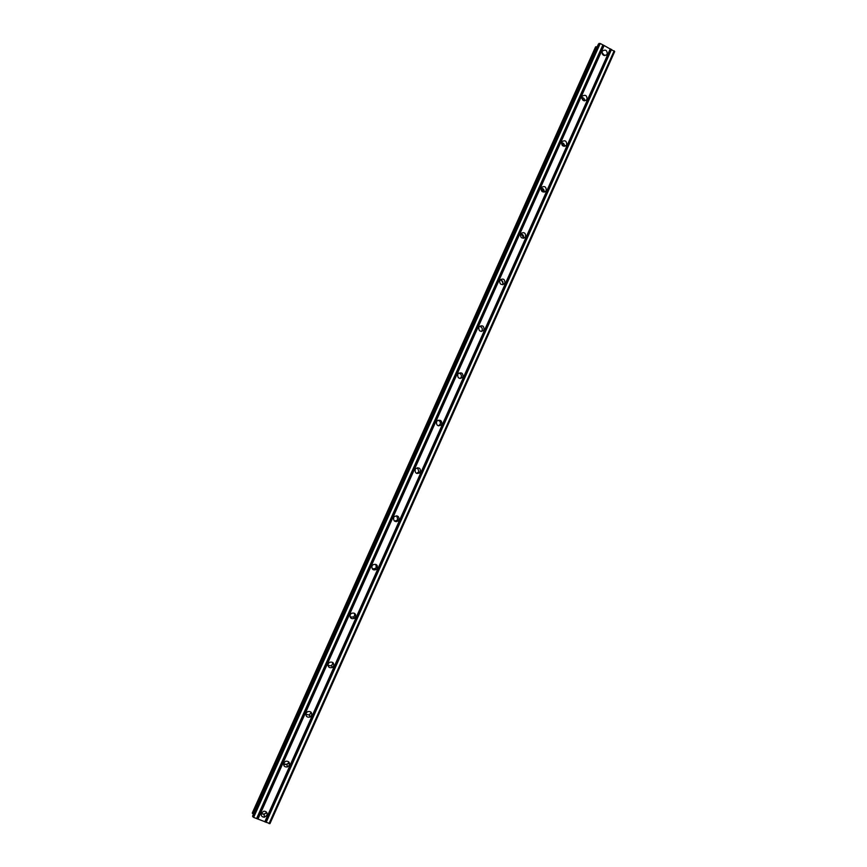 <?xml version="1.0" encoding="UTF-8"?>
<svg xmlns="http://www.w3.org/2000/svg" width="867" height="867" viewBox="0 0 867 867"><rect width="100%" height="100%" fill="white"/><g stroke="black" fill="none" stroke-linecap="round" stroke-linejoin="round"><path stroke-width="1.3" d="M261.39 813.094L263.828 811.209C266.505 811.306 267.545 812.682 266.938 815.316L264.435 817.213C261.801 817.072 260.783 815.695 261.39 813.094M266.668 812.336L264.077 814.481L261.303 813.311M283.823 762.96L285.709 761.237C288.668 760.966 289.881 762.288 289.34 765.214L287.378 766.97C284.463 767.187 283.271 765.854 283.823 762.96M289.014 762.18L286.858 764.607L283.617 763.599M306.094 713.183L307.59 711.634C310.722 711.048 312.044 712.327 311.578 715.47L310.028 717.052C306.918 717.594 305.607 716.305 306.094 713.183M311.145 712.306L309.335 715.047L305.823 714.31M328.214 663.764L329.427 662.377C332.646 661.532 334.066 662.767 333.654 666.073L332.397 667.482C329.189 668.284 327.791 667.048 328.214 663.764M333.026 662.713L331.552 665.856L327.975 665.444M350.17 614.681L351.178 613.446C354.462 612.395 355.925 613.587 355.578 617.022L354.538 618.29C351.265 619.287 349.813 618.095 350.17 614.681M354.614 613.381L354.57 615.754L353.541 617.011L350.105 617.001M371.976 565.945L372.821 564.84C376.137 563.626 377.654 564.785 377.351 568.308L376.473 569.446C373.168 570.616 371.672 569.446 371.976 565.945M375.855 564.384L376.191 567.397L375.324 568.524L372.268 568.915M393.629 517.545L394.366 516.548C397.693 515.215 399.221 516.342 398.972 519.94L398.224 520.969C394.897 522.259 393.369 521.121 393.629 517.545M396.761 515.811L397.671 519.366L396.913 520.395L394.474 521.078M415.141 469.491L415.77 468.57C419.097 467.14 420.658 468.256 420.452 471.897L419.791 472.84C416.463 474.238 414.914 473.122 415.141 469.491M417.46 467.768L418.989 471.681L416.604 473.393M436.491 421.752L437.055 420.928C440.371 419.411 441.942 420.506 441.769 424.201L441.195 425.047C437.878 426.531 436.307 425.437 436.491 421.752M438.095 420.235C440.068 420.918 440.75 422.283 440.165 424.31L438.518 425.849M457.711 374.36L458.209 373.59C461.515 372.019 463.097 373.103 462.945 376.82L462.425 377.611C459.12 379.15 457.548 378.066 457.711 374.36M458.73 373.135C460.962 373.655 461.786 375.032 461.201 377.264L460.139 378.511M478.768 327.282L479.223 326.577C482.518 324.952 484.1 326.025 483.981 329.774L483.515 330.49C480.22 332.083 478.638 331.01 478.768 327.282M479.375 326.415C481.749 326.794 482.659 328.17 482.095 330.544L481.456 331.443M499.695 280.529L500.096 279.868C503.38 278.209 504.962 279.272 504.865 283.043L504.442 283.715C501.169 285.341 499.587 284.278 499.695 280.529M499.988 280.008C502.437 280.312 503.391 281.688 502.838 284.138L502.513 284.679M520.471 234.09L520.839 233.483C524.101 231.792 525.695 232.844 525.608 236.626L525.229 237.255C521.967 238.913 520.384 237.861 520.471 234.09M520.547 233.917C523.029 234.198 523.993 235.575 523.451 238.046L523.343 238.241M541.106 187.966L541.442 187.402C544.693 185.69 546.275 186.741 546.221 190.534L545.863 191.119C542.623 192.799 541.041 191.748 541.106 187.966M541.041 188.139C543.425 188.399 544.4 189.721 543.977 192.127M561.599 142.155L561.914 141.624C565.143 139.901 566.725 140.942 566.682 144.746L566.357 145.298C563.138 147 561.545 145.949 561.599 142.155M561.437 142.654C563.604 142.882 564.59 144.106 564.406 146.328M581.963 96.66L582.256 96.161C585.453 94.427 587.035 95.457 587.013 99.271L586.71 99.781C583.502 101.504 581.92 100.464 581.963 96.66M581.735 97.483C583.675 97.7 584.661 98.816 584.661 100.832M602.186 51.467L602.457 50.99C605.632 49.256 607.214 50.286 607.203 54.101L606.922 54.588C603.735 56.312 602.153 55.271 602.186 51.467M601.936 52.616L604.743 55.64M602.207 53.884L603.53 55.304M581.735 98.199L583.979 100.756M561.372 142.99L564.07 146.317M541.019 188.172L543.934 192.127M521.165 233.927L523.581 237.666M501.462 280.301L503.077 283.281M377.188 565.544L376.787 567.343M355.578 614.551L355.286 615.429M266.342 813.008L263.915 814.048L261.791 813.831M288.256 763.708L284.929 764.575M309.443 715.037L310.028 717.052M397.487 520.644L396.23 521.706M604.115 45.528L600.235 43.491L598.425 44.054L252.611 816.01L253.63 817.408L269.94 823.65L614.703 51.532L604.115 45.528L257.933 819.12M597.146 46.916L595.445 47.143L252.297 812.953L253.457 814.102M252.622 815.988L598.425 44.054M595.445 47.143L252.297 812.953M610.303 48.78L264.782 821.862M610.476 49.018L265.074 821.894M611.148 49.376L265.811 822.187M611.528 49.419L266.136 822.415M614.161 50.806L269.063 823.585M599.119 43.35L252.676 816.736M600.235 43.491L253.63 817.408M602.89 44.889L256.567 818.578M603.074 45.127L256.87 818.6M603.735 45.485L257.607 818.903M595.835 46.731L252.34 813.344M596.019 46.699L252.449 813.463M596.821 46.807L253.142 813.94M597.038 46.872L253.348 814.059M606.922 54.588L606.315 55.174M586.71 99.781L585.984 100.442M566.357 145.298L565.479 146.035M545.863 191.119L544.769 191.943M525.229 237.255L523.841 238.154M504.442 283.715L502.676 284.669M483.515 330.49L481.629 331.259M462.425 377.611L460.691 378.045M441.195 425.047L439.591 425.155M419.791 472.84L418.338 472.602M398.224 520.969L396.913 520.395M376.473 569.446L375.324 568.524M354.538 618.29L353.541 617.011M332.397 667.482L331.552 665.856M287.378 766.97L286.858 764.607M264.435 817.213L264.077 814.481"/></g></svg>
